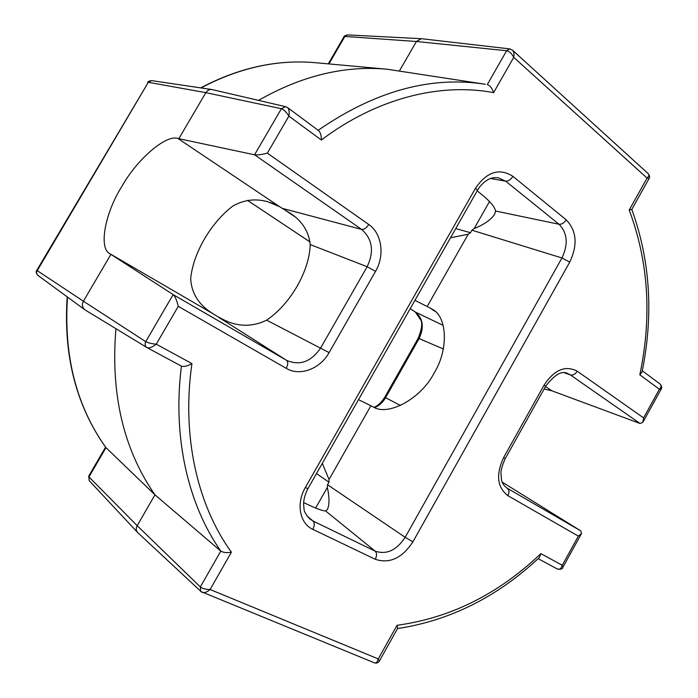 <?xml version="1.0" encoding="UTF-8"?>
<svg xmlns="http://www.w3.org/2000/svg" width="698" height="698" viewBox="0 0 698 698"><rect width="100%" height="100%" fill="white"/><g stroke="black" fill="none" stroke-linecap="round" stroke-linejoin="round"><path stroke-width="1.05" d="M545.504 386.526L551.769 390.758L640.101 423.52L642.858 422.316L643.582 417.901L659.392 389.24L639.813 374.8C652.063 316.578 648.521 261.663 629.195 210.054L647.072 178.077L649.07 178.522L631.769 209.479L629.195 210.054M551.769 390.758L544.117 389.004M502.246 482.144L580.841 530.925L581.521 533.516L578.354 536.134L507.908 495.676C497.15 487.37 495.728 474.649 503.651 457.522L544.074 385.113C554.325 369.687 565.38 365.054 577.229 371.205L643.582 417.901M343.913 36.924L344.891 36.436L416.409 41.487L421.243 38.687L509.706 48.886L506.608 50.736L416.409 41.487L399.518 70.777M318.166 130.299C374.913 91.089 430.631 75.742 485.311 84.257L387.041 69.215C344.559 65.342 301.719 75.733 258.539 100.372M173.148 294.591L110.912 254.36L83.402 301.213L145.742 341.662L173.148 294.591L286.529 360.316C299.782 366.005 311.177 361.861 320.705 347.883L367.139 266.723C374.329 251.481 372.496 239.039 361.625 229.406L254.604 154.816L177.894 138.466L279.68 206.713L269.166 202.324M649.07 178.522C649.951 177.17 649.707 175.591 648.346 173.793C649.393 174.727 648.974 176.158 647.072 178.077L513.737 57.341L493.599 92.633C440.359 82.556 376.876 98.06 321.35 140.028L288.893 116.104C286.189 111.907 283.685 109.446 281.373 108.713L205.849 92.651L178.845 138.64M85.566 310.217L84.886 309.79C82.233 307.469 81.745 304.616 83.402 301.213L36.793 270.327L148.308 82.303L36.593 271.74L36.628 273.59L37.884 275.37L84.886 309.79M211.913 89.536L151.649 80.619L148.308 82.303L205.849 92.651C207.35 90.321 209.374 89.283 211.913 89.536L285.613 106.681L281.373 108.713L254.543 154.799M321.35 140.028C321.455 135.761 320.583 132.664 318.733 130.727L287.559 107.588C289.129 109.22 289.565 112.055 288.893 116.104L267.351 153.141L368.727 224.477C381.911 233.35 384.947 255.494 375.541 271.33L329.09 352.612C320.138 368.928 299.939 376.597 286.232 368.343L178.269 306.326L156.265 344.175L191.933 363.597C181.436 436.294 197.482 505.439 231.396 552.179C227.059 553.025 223.526 552.668 220.804 551.097L154.965 494.838L137.174 525.681L200.343 586.913C202.403 588.632 205.657 589.496 210.098 589.513L378.264 658.912L397.066 625.277C450.437 617.974 498.372 594.085 540.88 553.627L562.274 565.275L578.354 536.134M115.938 328.697C110.493 394.117 123.502 449.495 154.965 494.838L105.843 447.514C76.134 405.747 63.248 355.526 67.2 296.842M201.46 591.956L137.506 532.382C135.953 530.489 135.848 528.255 137.174 525.681L88.969 476.943L88.751 476.097L105.573 447.139M477.144 190.912L479.753 192.91C489.595 200.745 494.865 206.782 495.554 211.023L494.664 214.199C491.156 219.652 484.325 224.451 474.169 228.586L471.927 230.209L470.522 232.696L468.201 234.249L427.185 306.527L432.524 309.336C447.514 317.206 448.404 350.134 434.261 372.758C421.33 398.637 387.852 416.68 373.151 406.882L370.865 405.782L329.046 479.482L322.301 463.359M315.636 508.057L327.353 487.396L327.528 484.735L328.976 482.178L329.046 479.482M327.353 487.396C329.535 497.526 329.535 504.89 327.353 509.496L325.608 510.953C322.441 510.98 315.173 508.205 303.787 502.639L303.63 502.56M276.792 205.203L275.125 204.479C260.476 197.944 246.385 198.459 232.862 206.023C221.973 214.373 212.506 225.349 204.462 238.96C196.6 252.659 192.002 265.842 190.676 278.528C191.496 293.631 199.166 305.497 213.693 314.135L286.529 360.316C288.248 361.887 288.152 364.557 286.232 368.343M110.912 254.36L110.144 253.863C98.348 248.811 104.97 213.274 121.452 187.116C136.206 160.252 165.784 134.156 177.894 138.466M294.826 216.685L284.828 209.932L289.975 213.038C302.051 220.856 308.795 231.37 310.209 244.562C309.79 257.571 305.436 271.443 297.156 286.189C288.553 300.794 278.389 312.128 266.653 320.173C251.716 327.362 236.779 326.9 221.833 318.794L218.945 317.241M284.828 209.932L279.68 206.713M427.185 306.527L414.944 300.341M358.519 399.64L370.865 405.782M450.498 237.782L468.201 234.249M631.803 209.417C650.274 260.624 653.694 314.807 642.055 371.964L639.813 374.8M493.599 92.633C492.282 88.419 490.179 85.732 487.309 84.58L506.608 50.736C509.27 51.251 511.651 53.449 513.737 57.341C514.365 54.174 513.964 51.8 512.541 50.212L509.706 48.886M642.291 370.812L660.055 383.996C661.538 385.444 661.32 387.189 659.392 389.24L661.207 389.048L642.858 422.316M267.351 153.141C261.628 154.598 257.379 155.157 254.604 154.816M581.521 533.516L562.867 567.326L562.274 565.275C561.175 568.713 559.482 569.926 557.205 568.922L538.149 558.644L557.205 568.922M397.528 628.575C450.184 620.531 497.465 596.842 539.362 557.519L540.88 553.627M178.269 306.326C176.847 300.315 175.154 296.414 173.2 294.626M191.933 363.597C187.727 366.031 184.255 366.904 181.515 366.197L181.436 366.153C172.336 437.253 188.111 504.558 220.804 551.097L200.343 586.913L200.631 591.424L374.294 662.795C376.074 663.432 377.4 662.14 378.264 658.912L379.442 660.945L397.642 628.375L397.066 625.277M181.515 366.197L147.13 347.648C149.189 348.442 152.225 347.281 156.265 344.175C151.684 343.748 148.177 342.91 145.742 341.662C144.608 344.114 144.992 346.06 146.903 347.517L85.304 310.069M202.202 592.41C204.584 593.021 207.219 592.052 210.098 589.513L231.396 552.179M328.261 63.867L343.931 36.889C343.695 36.287 344.864 35.624 347.438 34.9L344.891 36.436L328.924 63.928M67.505 297.069C63.535 355.867 76.352 406.062 105.974 447.662L88.969 476.943L89.187 480.634L137.506 532.382M327.528 484.735L405.163 537.303L561.96 257.972C568.425 244.213 567.457 232.984 559.046 224.267L505.675 181.157L498.145 177.728C494.332 177.475 491.479 177.868 489.586 178.88C489.42 178.583 481.437 182.885 477.38 190.493L307.94 488.626C305.253 493.722 303.796 498.765 303.578 503.738L304.058 509.104C303.866 511.023 305.672 514.225 309.502 518.727L312.983 520.987L375.149 551.141C386.587 554.927 396.586 550.312 405.163 537.303L412.893 541.822C402.179 558.147 389.641 563.967 375.288 559.299L312.835 529.354C299.704 523.544 295.917 503.494 305.323 487.579L475.547 188.163C486.899 171.699 499.349 167.756 512.908 176.341L566.191 219.809C576.679 230.785 577.865 244.885 569.751 262.108L412.893 541.822M471.927 230.209L561.96 257.972L569.751 262.108M325.608 510.953L375.149 551.141C376.946 553.052 376.99 555.774 375.288 559.299M306.911 515.892L312.983 520.987C314.685 522.907 314.641 525.69 312.835 529.354M490.554 178.505L505.675 181.157C508.345 181.271 510.753 179.665 512.908 176.341M495.554 211.023L559.046 224.267C561.742 224.486 564.124 223.002 566.191 219.809M506.574 487.85L580.841 530.925M503.651 457.522L505.273 458.586C502.342 465.086 500.902 469.937 500.946 473.131L501.478 479.622C501.801 482.554 503.598 485.363 506.87 488.042L507.219 488.251C509.235 489.9 509.461 492.378 507.908 495.676M213.693 314.135L110.144 253.863M266.653 320.173L329.09 352.612M310.209 244.562L367.139 266.723L375.541 271.33M200.71 87.878C239.021 67.645 277.368 59.26 315.74 62.724C277.551 59.26 239.309 67.662 201.015 87.922M181.436 366.153L147.208 347.683M640.101 423.52L570.371 374.913L567.343 373.36C561.585 370.498 554.325 374.852 545.557 386.422L544.074 385.113M564.42 372.811L570.371 374.913C572.971 375.48 575.257 374.241 577.229 371.205M282.018 208.292L361.625 229.406C364.077 229.668 366.441 228.028 368.727 224.477M443.326 348.965L419.097 338.574L385.601 397.659C382.897 402.318 379.293 405.634 374.809 407.597M443.213 325.381L415.546 312.181C423.128 318.689 424.314 327.484 419.097 338.574L418.163 338.312L384.746 397.249L400.53 405.512M310.113 242.031L247.511 200.378L310.104 242.005M410.232 308.638L415.118 311.893M435.273 311.517L429.471 307.6M470.522 232.696L455.724 228.595M474.169 228.586L489.499 201.556M328.976 482.178L316.491 473.576M305.323 487.579L307.94 488.626M475.547 188.163L477.38 190.493M347.447 34.9L420.99 38.669M315.74 62.724L387.041 69.215M289.967 213.047L290.961 213.719M410.223 308.656L415.319 312.05L420.798 320.007C422.604 323.218 421.723 329.325 418.163 338.312M374.102 407.318C377.871 405.782 381.413 402.432 384.746 397.249M151.649 80.628C149.215 80.889 147.915 81.509 147.758 82.495M37.884 275.37C36.095 273.267 35.738 271.583 36.793 270.318M89.187 480.634L88.751 476.097M648.337 173.793L512.533 50.204M660.055 383.996C661.774 386.029 662.158 387.713 661.207 389.048M287.559 107.597L285.613 106.681M505.273 458.586L545.557 386.422M562.867 567.326C562.684 569.001 560.817 569.542 557.283 568.966M379.442 660.945C378.255 662.83 376.597 663.466 374.46 662.847"/></g></svg>
